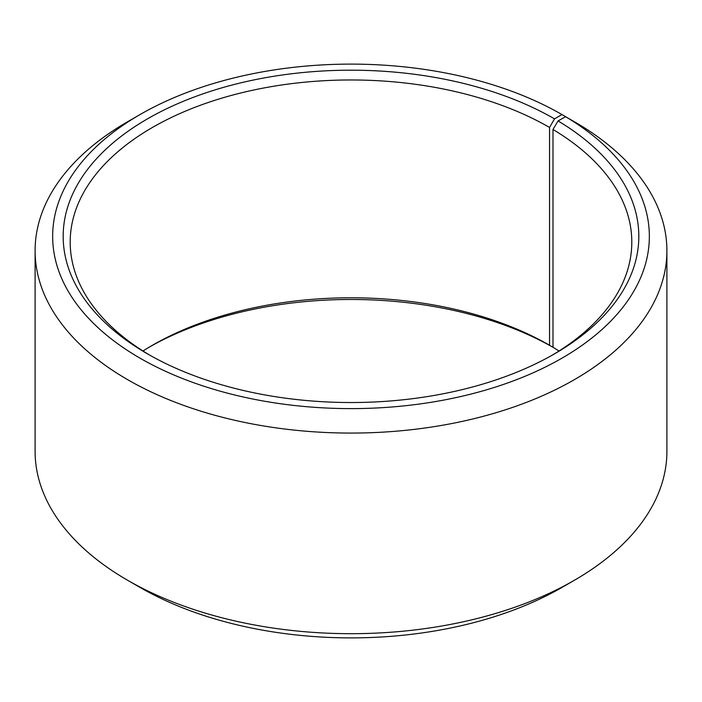 <?xml version="1.0" encoding="UTF-8"?>
<svg xmlns="http://www.w3.org/2000/svg" width="702" height="702" viewBox="0 0 702 702"><rect width="100%" height="100%" fill="white"/><g stroke="black" fill="none" stroke-linecap="round" stroke-linejoin="round"><path stroke-width="1.05" d="M559.011 351A280.8 162.118 -0 0 0 552.992 347.288A287.82 166.172 -0 0 0 149.991 346.7M552.009 355.3A280.8 162.118 -0 0 0 631.8 242.093A280.8 162.118 -0 0 0 552.992 129.475L552.992 347.288L549.552 345.27A280.8 162.118 -0 0 0 152.439 345.27A280.8 162.118 -0 0 0 142.989 351M574.376 121.771L561.969 114.566L554.519 118.866A287.82 166.172 -0 0 0 147.481 118.857A287.82 166.172 -0 0 0 147.481 353.861A287.82 166.172 -0 0 0 554.519 353.861A287.82 166.172 -0 0 0 558.037 120.928L552.992 129.475M561.969 114.566A298.35 172.253 -0 0 0 140.031 114.566A298.35 172.253 -0 0 0 140.031 358.16A298.35 172.253 -0 0 0 560.117 359.222A298.35 172.253 -0 0 0 565.619 116.707L558.037 120.928M140.031 114.566L127.624 121.727A315.9 182.38 -0 0 0 35.1 250.693A315.9 182.38 -0 0 0 127.624 379.659A315.9 182.38 -0 0 0 471.893 419.191A315.9 182.38 -0 0 0 666.9 250.693A315.9 182.38 -0 0 0 578.237 124L565.619 116.707M35.1 250.693L35.1 451.307A315.9 182.38 -0 0 0 127.624 580.273L140.031 587.434A298.35 172.253 -0 0 0 561.969 587.434L574.376 580.273A315.9 182.38 -0 0 0 666.9 451.307L666.9 250.693M140.031 587.434L127.624 580.273A315.9 182.38 -0 0 0 574.376 580.273M554.519 118.866L549.552 127.457A280.8 162.118 -0 0 0 243.541 92.313A280.8 162.118 -0 0 0 70.2 242.093A280.8 162.118 -0 0 0 149.991 355.3M549.552 127.457L549.552 345.27"/></g></svg>
